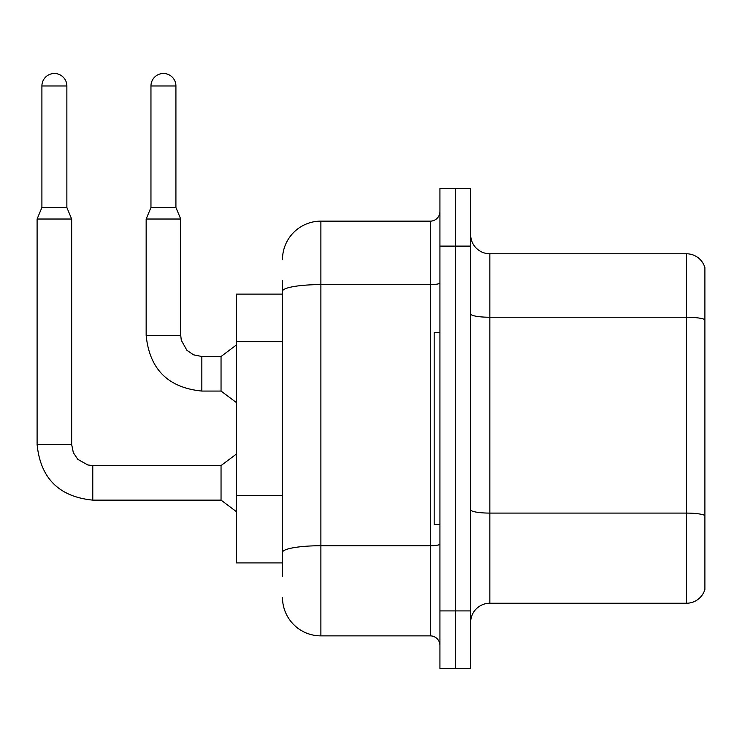 <?xml version="1.0" encoding="UTF-8"?>
<svg xmlns="http://www.w3.org/2000/svg" width="742" height="742" viewBox="0 0 742 742"><rect width="100%" height="100%" fill="white"/><g stroke="black" fill="none" stroke-linecap="round" stroke-linejoin="round"><path stroke-width="1.11" d="M282.489 294.101L236.401 294.101L236.401 562.909L282.489 562.909M704.9 526.43L704.9 589.408A19.199 19.199 0 0 1 686.471 603.237L489.85 603.237A19.199 19.199 0 0 0 470.651 622.436M455.291 610.916L455.291 668.514L470.651 668.514L470.651 610.916L455.291 610.916L455.291 668.514L439.932 668.514L439.932 610.916L455.291 610.916L455.291 246.103L455.291 610.916M439.932 610.916L439.932 188.496L455.291 188.496L455.291 246.103L455.291 188.496L470.651 188.496L470.651 610.916M704.9 267.602A19.199 19.199 0 0 0 686.471 253.783A19.199 19.199 0 0 1 704.9 267.602L704.9 589.408M704.9 319.644A19.199 3.33 180 0 0 686.471 317.242L686.471 253.783L489.85 253.783A19.199 19.199 0 0 1 470.651 234.583A19.199 19.199 0 0 0 489.85 253.783L489.85 603.237M704.9 319.913L704.9 515.764M282.489 576.348L282.489 280.662M282.489 259.542A38.398 38.398 0 0 1 320.887 221.135L320.887 635.875L430.332 635.875L430.332 221.135A9.6 9.6 0 0 0 439.932 211.535M320.887 221.135L430.332 221.135M439.932 645.475A9.6 9.6 0 0 0 430.332 635.875M320.887 635.875A38.398 38.398 0 0 1 282.489 597.468M439.932 332.499L434.172 332.499L434.172 524.511L439.932 524.511M66.863 207.51L41.904 207.51L41.904 85.97A12.484 12.484 0 0 1 54.379 73.486A12.484 12.484 0 0 1 66.863 85.97L66.863 207.51L71.659 219.029L71.659 444.439L73.337 452.685L77.845 459.381L87.834 464.974L92.778 465.568L92.778 500.127C58.998 496.788 40.439 478.228 37.1 444.439L37.1 219.029L71.659 219.029M92.778 465.596L221.042 465.568L221.042 500.127L92.778 500.127C58.998 496.788 40.439 478.228 37.1 444.439L71.659 444.439M175.919 207.51L150.96 207.51L150.96 85.97A12.484 12.484 0 0 1 163.444 73.486A12.484 12.484 0 0 1 175.919 85.97L175.919 207.51L180.723 219.029L146.155 219.029L146.155 335.384L180.686 335.384M180.723 219.029L180.723 335.384L181.308 340.328L186.91 350.317L193.597 354.834L201.843 356.503L193.597 354.834L186.91 350.317L181.308 340.328L180.723 335.384L181.308 340.328L186.91 350.317L193.597 354.834L201.843 356.503L193.597 354.834L186.91 350.317L181.308 340.328L180.723 335.384L181.308 340.328L186.91 350.317L193.597 354.834L201.843 356.503L193.597 354.834L186.91 350.317L181.308 340.328L180.723 335.384L181.308 340.328L186.91 350.317L193.597 354.834L201.843 356.503L193.597 354.834L186.91 350.317L181.308 340.328L180.723 335.384L181.308 340.328L186.91 350.317L193.597 354.834L201.843 356.503L193.597 354.834L186.91 350.317L181.308 340.328L180.723 335.384L181.308 340.328L186.91 350.317L193.597 354.834L201.843 356.503L193.597 354.834L186.91 350.317L181.308 340.328L180.723 335.384L181.308 340.328L186.91 350.317L193.597 354.834L201.843 356.503L193.597 354.834L186.91 350.317L181.308 340.328L180.723 335.384L181.308 340.328L186.91 350.317L193.597 354.834L201.843 356.503L193.597 354.834L186.91 350.317L181.308 340.328L180.723 335.384L181.308 340.328L186.91 350.317L193.597 354.834L201.843 356.503L221.042 356.503L221.042 391.062L201.843 391.062L201.843 356.54M282.489 341.7L236.401 341.7M282.489 495.304L236.401 495.304M704.9 515.495A19.199 3.33 180 0 0 686.471 513.093L686.471 317.242L489.85 317.242A19.199 3.33 0 0 1 470.651 313.912M686.471 603.237L686.471 513.093L489.85 513.093A19.199 3.33 0 0 1 470.651 509.763M470.651 246.103L439.932 246.103M439.932 544.072A9.6 1.669 0 0 1 430.332 545.732L320.887 545.732A38.398 6.669 180 0 0 282.489 552.4M282.489 291.272A38.398 6.669 180 0 1 320.887 284.603L430.332 284.603A9.6 1.669 0 0 0 439.932 282.934M41.904 85.97L66.863 85.97M150.96 85.97L175.919 85.97M146.155 335.384C149.494 369.164 168.063 387.723 201.843 391.062C168.063 387.723 149.494 369.164 146.155 335.384C149.494 369.164 168.063 387.723 201.843 391.062C168.063 387.723 149.494 369.164 146.155 335.384C149.494 369.164 168.063 387.723 201.843 391.062C168.063 387.723 149.494 369.164 146.155 335.384C149.494 369.164 168.063 387.723 201.843 391.062C168.063 387.723 149.494 369.164 146.155 335.384C149.494 369.164 168.063 387.723 201.843 391.062C168.063 387.723 149.494 369.164 146.155 335.384C149.494 369.164 168.063 387.723 201.843 391.062C168.063 387.723 149.494 369.164 146.155 335.384C149.494 369.164 168.063 387.723 201.843 391.062C168.063 387.723 149.494 369.164 146.155 335.384C149.494 369.164 168.063 387.723 201.843 391.062C168.063 387.723 149.494 369.164 146.155 335.384C149.494 369.164 168.063 387.723 201.843 391.062C168.063 387.723 149.494 369.164 146.155 335.384M37.1 444.439C40.439 478.228 58.998 496.788 92.778 500.127C58.998 496.788 40.439 478.228 37.1 444.439C40.439 478.228 58.998 496.788 92.778 500.127C58.998 496.788 40.439 478.228 37.1 444.439C40.439 478.228 58.998 496.788 92.778 500.127C58.998 496.788 40.439 478.228 37.1 444.439C40.439 478.228 58.998 496.788 92.778 500.127C58.998 496.788 40.439 478.228 37.1 444.439C40.439 478.228 58.998 496.788 92.778 500.127C58.998 496.788 40.439 478.228 37.1 444.439C40.439 478.228 58.998 496.788 92.778 500.127C58.998 496.788 40.439 478.228 37.1 444.439C40.439 478.228 58.998 496.788 92.778 500.127C58.998 496.788 40.439 478.228 37.1 444.439C40.439 478.228 58.998 496.788 92.778 500.127C58.998 496.788 40.439 478.228 37.1 444.439C40.439 478.228 58.998 496.788 92.778 500.127M221.042 500.127L236.401 511.646M221.042 465.568L236.401 454.039M41.904 207.51L37.1 219.029M221.042 391.062L236.401 402.581M180.723 335.384L181.308 340.328L186.91 350.317L193.597 354.834L201.843 356.503M221.042 356.503L236.401 344.984M150.96 207.51L146.155 219.029"/></g></svg>
